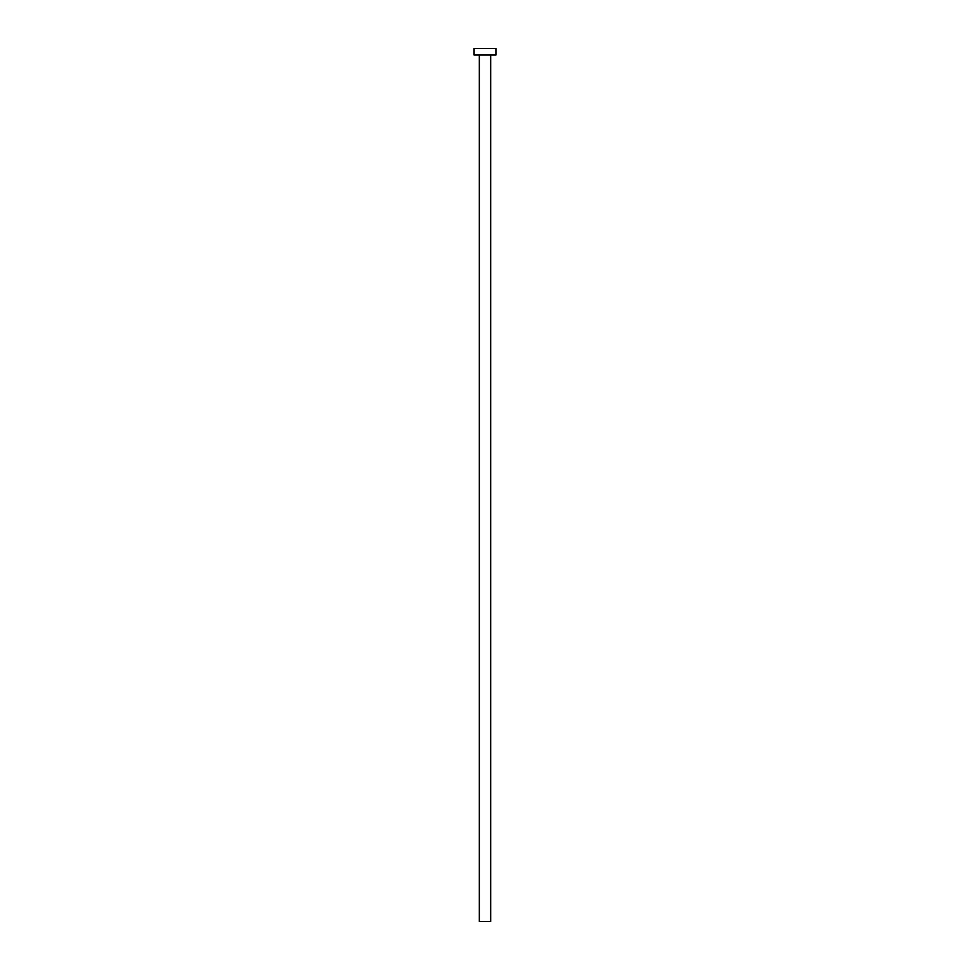 <?xml version="1.0" encoding="UTF-8"?>
<svg xmlns="http://www.w3.org/2000/svg" width="970" height="970" viewBox="0 0 970 970"><rect width="100%" height="100%" fill="white"/><g stroke="black" fill="none" stroke-linecap="round" stroke-linejoin="round"><path stroke-width="0.73" stroke-dasharray="4.85 3.64" d="M490.674 55.047L474.087 55.047L490.674 55.047M474.087 48.5L495.912 48.5L474.087 48.5M490.674 921.5L479.325 921.5L490.674 921.5"/><path stroke-width="1.45" d="M479.325 55.047L479.325 921.5L490.674 921.5L490.674 55.047L490.674 921.5L479.325 921.5L479.325 55.047M474.087 48.5L474.087 55.047L495.912 55.047L495.912 48.5L474.087 48.5L474.087 55.047L495.912 55.047L495.912 48.5L474.087 48.5"/></g></svg>
